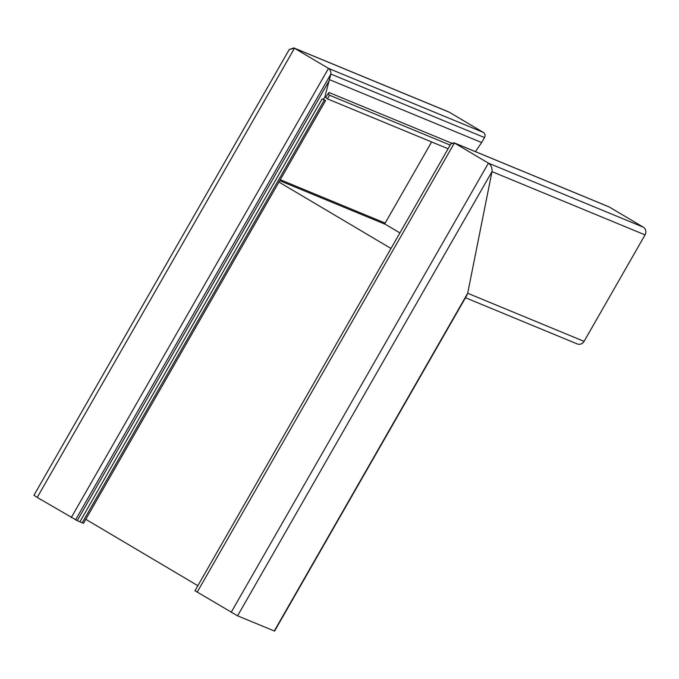<?xml version="1.0" encoding="UTF-8"?>
<svg xmlns="http://www.w3.org/2000/svg" width="679" height="679" viewBox="0 0 679 679"><rect width="100%" height="100%" fill="white"/><g stroke="black" fill="none" stroke-linecap="round" stroke-linejoin="round"><path stroke-width="1.02" d="M475.402 151.629L481.657 142.548L329.731 79.757L77.236 520.632L82.218 522.813L324.324 100.068L322.143 98.888L323.467 99.355L324.859 96.936L330.868 74.053C331.131 71.643 330.342 69.75 328.5 68.392L294.482 48.243L289.262 49.482L33.95 495.288L37.226 497.435L294.482 48.243L328.5 68.401C330.334 69.759 331.131 71.643 330.868 74.053L324.859 96.936L325.691 97.275L328.992 92.488A1.918 1.816 -67.5 0 0 329.51 95.221L450.194 145.094M323.467 99.355L325.589 100.585L83.483 523.331L82.218 522.813M390.994 248.463L278.925 182.065L390.994 248.463M451.272 143.337L454.404 142.989L450.924 143.821L194.966 590.755L237.574 615.836L274.571 631.08L466.991 295.102M453.979 142.777L608.757 206.747A3.836 3.633 112.5 0 1 609.199 206.968L454.404 142.989L488.422 163.147C491.18 165.184 492.368 168.01 491.978 171.626C492.368 168.01 491.18 165.184 488.422 163.147L454.404 142.989L197.148 592.19M609.199 206.968L643.217 227.126A5.755 5.449 112.5 0 1 645.05 234.892L491.978 171.626L467.687 293.269L491.978 171.626L237.574 615.836M77.236 520.632L37.226 497.435M197.861 585.697L85.792 519.299M324.324 100.068L325.589 100.585M448.098 148.76L327.422 98.879A6.145 5.814 112.5 0 1 325.691 97.275M289.246 49.516L293.837 47.92L294.482 48.243M645.05 234.892L584.076 341.367A5.755 5.449 112.5 0 1 577.184 343.913L465.48 297.742M431.623 141.945L385.163 223.085A0.959 0.908 112.5 0 0 385.468 224.376L399.897 232.922M481.657 142.548L484.517 137.557A3.836 3.633 -67.5 0 0 483.287 132.38L449.269 112.222A5.755 5.449 -67.5 0 0 448.615 111.891L294.007 47.988M327.422 98.879L329.51 95.221M80.037 521.633L322.143 98.888M75.522 519.919L330.868 74.053L484.517 137.557M71.244 517.593L328.5 68.392L483.287 132.38M231.166 612.339L488.422 163.147L643.217 227.126M274.274 630.995L467.687 293.269L584.076 341.367M385.468 224.376L279.723 180.673M449.269 112.222L294.508 48.251M385.163 223.085L280.266 179.723M451.493 143.116L328.992 92.488"/></g></svg>
